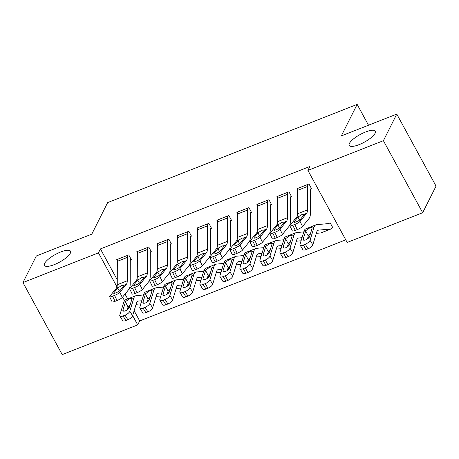 <?xml version="1.0" encoding="UTF-8"?>
<svg xmlns="http://www.w3.org/2000/svg" width="459" height="459" viewBox="0 0 459 459"><rect width="100%" height="100%" fill="white"/><g stroke="black" fill="none" stroke-linecap="round" stroke-linejoin="round"><path stroke-width="0.69" d="M70.29 253.27A14.849 4.366 151.4 0 1 56.922 263.489A14.849 4.366 151.4 0 1 44.437 265.422A14.849 4.366 151.4 0 1 44.655 263.357A14.849 4.366 151.4 0 1 58.023 253.144A14.849 4.366 151.4 0 1 70.508 251.205A14.849 4.366 151.4 0 1 70.29 253.27M375.072 133.299A14.849 4.366 151.4 0 1 361.703 143.518A14.849 4.366 151.4 0 1 349.219 145.451A14.849 4.366 151.4 0 1 349.437 143.392A14.849 4.366 151.4 0 1 362.805 133.173A14.849 4.366 151.4 0 1 375.29 131.24A14.849 4.366 151.4 0 1 375.072 133.299M134.131 310.732L139.697 320.944L345.765 239.833M139.697 320.944L137.717 324.886L62.223 354.606L22.95 282.572L98.444 252.857L116.999 286.881M22.95 282.572L36.324 255.973L91.794 234.136L107.641 202.608L357.154 104.394L341.307 135.921L396.777 114.09L436.05 186.119L422.676 212.724L347.182 242.438L307.909 170.404L383.403 140.689L422.676 212.724M368.508 125.215L357.154 104.394M150.426 252.289L151.424 251.893L148.773 247.028L136.759 251.756L137.384 252.909M190.474 236.523L191.478 236.133L188.821 231.261L176.807 235.995L177.438 237.142M230.527 220.762L231.525 220.366L228.875 215.501L216.86 220.228L217.486 221.376M267.924 200.13L267.913 200.147A8.119 3.035 68.5 0 0 267.528 202.212L267.436 225.616A11.601 4.332 -111.5 0 1 266.564 229.07L259.983 237.154L262.473 242.272L269.06 234.188A17.402 6.501 -111.5 0 0 270.368 229.012L270.454 205.603A2.318 0.866 68.5 0 1 270.569 205.012L271.579 204.599L268.922 199.734L256.908 204.462L257.533 205.615M332.436 227.004L331.846 228.186L332.855 227.773L330.205 222.908L328.46 223.59M310.628 189.228L311.627 188.838L308.976 183.967L296.962 188.701L297.587 189.848M307.909 170.404L309.888 166.468L100.423 248.916L117.269 279.801M125.049 294.076L127.7 298.941M290.604 197.112L291.603 196.722L288.952 191.851L276.932 196.584L277.563 197.731M250.551 212.878L251.555 212.483L248.898 207.617L236.884 212.345L237.51 213.498M210.503 228.639L211.501 228.249L208.851 223.384L196.831 228.112L197.462 229.259M170.45 244.406L171.454 244.01L168.797 239.145L156.783 243.872L157.408 245.026M130.402 260.173L131.4 259.777L128.75 254.911L116.735 259.639L117.361 260.792M122.576 297.111L124.515 300.674M128.027 307.111L128.79 308.517M132.64 315.574L137.717 324.886M396.777 114.09L383.403 140.689M100.423 248.916L98.444 252.857M297.96 188.305L307.966 184.386A8.119 3.035 68.5 0 0 307.582 186.446L307.49 209.855A11.601 4.332 -111.5 0 1 306.618 213.303L300.031 221.387L302.527 226.505A4.642 0.884 154 0 1 297.289 229.592L294.798 224.474A4.642 0.884 -26 0 0 300.031 221.387M311.208 188.07L310.617 189.251A2.318 0.866 68.5 0 0 310.508 189.842L310.416 213.246A17.402 6.501 -111.5 0 1 309.114 218.421L302.527 226.505M297.948 188.322A8.119 3.035 68.5 0 0 297.564 190.387L297.478 213.796A11.601 4.332 -111.5 0 1 296.606 217.245L290.019 225.329A4.642 0.884 -26 0 0 289.853 225.788A4.642 0.884 -26 0 0 292.796 225.26L294.798 224.474M292.796 225.26L295.286 230.384L297.289 229.592M295.286 230.384A4.642 0.884 154 0 1 292.349 230.906L289.853 225.788M299.658 220.056L297.948 217.096L302.068 214.462L304.46 214.152L300.438 219.385A3.712 0.706 154 0 1 296.256 221.852A3.712 0.706 154 0 1 293.898 222.271A3.712 0.706 154 0 1 294.035 221.904L294.271 222.391M306.618 213.303L304.46 214.152L304.357 214.577M297.948 217.096L294.035 221.904M331.846 228.186A8.119 3.035 -111.5 0 1 331.105 228.926L321.093 232.868A8.119 3.035 -111.5 0 1 320.772 232.942L316.337 233.35M329.201 223.298L329.195 223.321A2.318 0.866 -111.5 0 1 328.983 223.533A2.318 0.866 -111.5 0 1 328.891 223.55L316.647 224.675A17.402 6.501 68.5 0 0 315.958 224.841L305.946 228.783A17.402 6.501 68.5 0 0 303.978 231.319L300.02 244.217A4.642 1.825 -31.4 0 0 300.066 245.06A4.642 1.825 -31.4 0 0 303.284 245.049L306.061 249.598A4.642 1.825 148.6 0 1 302.842 249.61L300.066 245.06M315.958 224.841A17.402 6.501 68.5 0 0 313.996 227.377L310.032 240.275L312.809 244.825A4.642 1.825 148.6 0 1 308.064 248.807L306.061 249.598M331.105 228.926A8.119 3.035 -111.5 0 1 330.784 229.007L318.54 230.125A11.601 4.332 68.5 0 0 318.081 230.234A11.601 4.332 68.5 0 0 316.773 231.927L312.809 244.825M305.837 230.59L309.596 227.991C311.213 227.331 312.057 227.371 312.137 228.112L309.561 236.655A3.712 1.463 148.6 0 1 305.763 239.839A3.712 1.463 148.6 0 1 303.187 239.85A3.712 1.463 148.6 0 1 303.152 239.173L305.837 230.59L303.978 231.319M312.068 227.813L312.137 228.112L313.996 227.377M308.064 248.807L305.287 244.257L303.284 245.049M305.287 244.257A4.642 1.825 -31.4 0 0 310.032 240.275M310.427 233.838L308.287 236.052L307.387 238.99M287.948 192.246L287.936 192.264A8.119 3.035 68.5 0 0 287.552 194.329L287.46 217.738A11.601 4.332 -111.5 0 1 286.594 221.186L280.007 229.27L282.497 234.388A4.642 0.884 154 0 1 277.265 237.475L274.775 232.357A4.642 0.884 -26 0 0 280.007 229.27M291.184 195.953L290.593 197.135A2.318 0.866 68.5 0 0 290.484 197.72L290.392 221.129A17.402 6.501 -111.5 0 1 289.084 226.304L282.497 234.388M287.936 192.264L277.924 196.205A8.119 3.035 68.5 0 0 277.54 198.271L277.448 221.68A11.601 4.332 -111.5 0 1 276.582 225.128L269.995 233.212A4.642 0.884 -26 0 0 269.829 233.665A4.642 0.884 -26 0 0 272.772 233.143L274.775 232.357M272.772 233.143L275.262 238.261L277.265 237.475M275.262 238.261A4.642 0.884 154 0 1 272.319 238.789L269.829 233.665M279.634 227.939L277.924 224.979L282.044 222.345L284.437 222.036L280.415 227.268A3.712 0.706 154 0 1 276.226 229.735A3.712 0.706 154 0 1 273.874 230.154A3.712 0.706 154 0 1 274.006 229.787L274.241 230.275M286.594 221.186L284.437 222.036L284.333 222.454M277.924 224.979L274.006 229.787M270.569 205.012L271.16 203.836M267.913 200.147L257.901 204.089A8.119 3.035 68.5 0 0 257.516 206.154L257.424 229.557A11.601 4.332 -111.5 0 1 256.552 233.011L249.966 241.095A4.642 0.884 -26 0 0 249.805 241.549A4.642 0.884 -26 0 0 252.743 241.027L254.745 240.241A4.642 0.884 -26 0 0 259.983 237.154M252.743 241.027L255.238 246.144L257.241 245.358L254.745 240.241M255.238 246.144A4.642 0.884 154 0 1 252.295 246.667L249.805 241.549M262.473 242.272A4.642 0.884 154 0 1 257.241 245.358M259.61 235.823L257.901 232.862L262.02 230.229L264.413 229.919L260.391 235.146A3.712 0.706 154 0 1 256.202 237.619A3.712 0.706 154 0 1 253.85 238.037A3.712 0.706 154 0 1 253.982 237.67L254.217 238.152M266.564 229.07L264.413 229.919L264.309 230.338M257.901 232.862L253.982 237.67M301.087 240.745L301.07 240.751A8.119 3.035 -111.5 0 1 300.743 240.826L296.307 241.233M303.801 231.898L296.623 232.558A17.402 6.501 68.5 0 0 295.929 232.724L285.917 236.66A17.402 6.501 68.5 0 0 283.955 239.202L279.996 252.1A4.642 1.825 -31.4 0 0 280.036 252.943A4.642 1.825 -31.4 0 0 283.26 252.926L286.037 257.482A4.642 1.825 148.6 0 1 282.819 257.493L280.036 252.943M295.929 232.724A17.402 6.501 68.5 0 0 293.967 235.26L290.008 248.158L292.785 252.708A4.642 1.825 148.6 0 1 288.04 256.69L286.037 257.482M302.022 237.687L298.516 238.009A11.601 4.332 68.5 0 0 298.057 238.118A11.601 4.332 68.5 0 0 296.749 239.81L292.785 252.708M309.406 237.01L307.955 237.142M285.814 238.468L289.572 235.874C291.19 235.215 292.033 235.255 292.108 235.989L289.531 244.538A3.712 1.463 148.6 0 1 285.739 247.722A3.712 1.463 148.6 0 1 283.163 247.734A3.712 1.463 148.6 0 1 283.128 247.057L285.814 238.468L283.955 239.202M292.044 235.691L292.108 235.989L293.967 235.26M288.04 256.69L285.263 252.14L283.26 252.926M285.263 252.14A4.642 1.825 -31.4 0 0 290.008 248.158M290.398 241.721L288.263 243.936L287.357 246.873M281.063 248.629L281.04 248.635A8.119 3.035 -111.5 0 1 280.719 248.709L276.284 249.117M283.777 239.782L276.599 240.441A17.402 6.501 68.5 0 0 275.905 240.602L265.893 244.544A17.402 6.501 68.5 0 0 263.931 247.085L259.966 259.983A4.642 1.825 -31.4 0 0 260.012 260.821A4.642 1.825 -31.4 0 0 263.236 260.81L266.013 265.359A4.642 1.825 148.6 0 1 262.795 265.377L260.012 260.821M275.905 240.602A17.402 6.501 68.5 0 0 273.943 243.144L269.978 256.042L272.761 260.592A4.642 1.825 148.6 0 1 268.016 264.573L266.013 265.359M281.998 245.571L278.493 245.892A11.601 4.332 68.5 0 0 278.028 246.001A11.601 4.332 68.5 0 0 276.72 247.694L272.761 260.592M289.382 244.894L287.925 245.026M265.79 246.351L269.542 243.752C271.16 243.098 272.009 243.138 272.084 243.872L269.508 252.421A3.712 1.463 148.6 0 1 265.715 255.606A3.712 1.463 148.6 0 1 263.139 255.611A3.712 1.463 148.6 0 1 263.099 254.94L265.79 246.351L263.931 247.085M272.021 243.574L272.084 243.872L273.943 243.144M268.016 264.573L265.239 260.024L263.236 260.81M265.239 260.024A4.642 1.825 -31.4 0 0 269.978 256.042M270.374 249.598L268.234 251.819L267.333 254.756M247.9 208.013L247.889 208.03A8.119 3.035 68.5 0 0 247.504 210.096L247.412 233.499A11.601 4.332 -111.5 0 1 246.54 236.953L239.954 245.037L242.45 250.155A4.642 0.884 154 0 1 237.217 253.242L234.721 248.118A4.642 0.884 -26 0 0 239.954 245.037M251.136 211.719L250.539 212.896A2.318 0.866 68.5 0 0 250.43 213.487L250.339 236.896A17.402 6.501 -111.5 0 1 249.036 242.071L242.45 250.155M237.882 211.949L237.877 211.972A8.119 3.035 68.5 0 0 237.492 214.032L237.401 237.441A11.601 4.332 -111.5 0 1 236.528 240.895L229.942 248.979A4.642 0.884 -26 0 0 229.775 249.432A4.642 0.884 -26 0 0 232.719 248.91L234.721 248.118M232.719 248.91L235.215 254.028L237.217 253.242M235.215 254.028A4.642 0.884 154 0 1 232.271 254.55L229.775 249.432M239.587 243.706L237.877 240.745L241.991 238.112L244.383 237.802L240.367 243.029A3.712 0.706 154 0 1 236.178 245.496A3.712 0.706 154 0 1 233.826 245.915A3.712 0.706 154 0 1 233.958 245.554L234.193 246.035M246.54 236.953L244.383 237.802L244.286 238.221M237.877 240.745L233.958 245.554M217.859 219.832L227.865 215.914A8.119 3.035 68.5 0 0 227.48 217.973L227.389 241.382A11.601 4.332 -111.5 0 1 226.517 244.836L219.93 252.92L222.426 258.038A4.642 0.884 154 0 1 217.187 261.119L214.697 256.002A4.642 0.884 -26 0 0 219.93 252.92M231.112 219.597L230.516 220.779A2.318 0.866 68.5 0 0 230.407 221.37L230.315 244.779A17.402 6.501 -111.5 0 1 229.012 249.954L222.426 258.038M217.853 219.855A8.119 3.035 68.5 0 0 217.468 221.915L217.377 245.324A11.601 4.332 -111.5 0 1 216.505 248.772L209.918 256.862A4.642 0.884 -26 0 0 209.752 257.315A4.642 0.884 -26 0 0 212.695 256.793L214.697 256.002M212.695 256.793L215.185 261.911L217.187 261.119M215.185 261.911A4.642 0.884 154 0 1 212.247 262.433L209.752 257.315M219.563 251.589L217.847 248.623L221.967 245.995L224.359 245.68L220.337 250.912A3.712 0.706 154 0 1 216.155 253.379A3.712 0.706 154 0 1 213.796 253.798A3.712 0.706 154 0 1 213.934 253.437L214.169 253.919M226.517 244.836L224.359 245.68L224.256 246.104M217.847 248.623L213.934 253.437M261.033 256.506L261.016 256.518A8.119 3.035 -111.5 0 1 260.695 256.592L256.26 257M263.753 247.665L256.57 248.325A17.402 6.501 68.5 0 0 255.881 248.485L245.869 252.427A17.402 6.501 68.5 0 0 243.907 254.969L239.942 267.867A4.642 1.825 -31.4 0 0 239.988 268.704A4.642 1.825 -31.4 0 0 243.207 268.693L245.99 273.243A4.642 1.825 148.6 0 1 242.765 273.254L239.988 268.704M255.881 248.485A17.402 6.501 68.5 0 0 253.919 251.027L249.954 263.925L252.737 268.475A4.642 1.825 148.6 0 1 247.992 272.457L245.99 273.243M261.974 253.454L258.469 253.775A11.601 4.332 68.5 0 0 258.004 253.884A11.601 4.332 68.5 0 0 256.696 255.577L252.737 268.475M269.358 252.777L267.901 252.909M245.766 254.234L249.518 251.635C251.136 250.975 251.985 251.016 252.06 251.756L249.484 260.299A3.712 1.463 148.6 0 1 245.691 263.489A3.712 1.463 148.6 0 1 243.109 263.495A3.712 1.463 148.6 0 1 243.075 262.823L245.766 254.234L243.907 254.969M251.997 251.457L252.06 251.756L253.919 251.027M247.992 272.457L245.209 267.907L243.207 268.693M245.209 267.907A4.642 1.825 -31.4 0 0 249.954 263.925M250.35 257.482L248.21 259.702L247.309 262.64M241.009 264.39L240.992 264.401A8.119 3.035 -111.5 0 1 240.671 264.476L236.236 264.883M243.729 255.548L236.546 256.208A17.402 6.501 68.5 0 0 235.857 256.369L225.845 260.31A17.402 6.501 68.5 0 0 223.877 262.846L219.918 275.744A4.642 1.825 -31.4 0 0 219.964 276.588A4.642 1.825 -31.4 0 0 223.183 276.576L225.96 281.126A4.642 1.825 148.6 0 1 222.741 281.137L219.964 276.588M235.857 256.369A17.402 6.501 68.5 0 0 233.895 258.905L229.93 271.803L232.707 276.358A4.642 1.825 148.6 0 1 227.962 280.34L225.96 281.126M241.95 261.337L238.439 261.659A11.601 4.332 68.5 0 0 237.98 261.768A11.601 4.332 68.5 0 0 236.672 263.46L232.707 276.358M249.329 260.655L247.877 260.792M225.736 262.118L229.494 259.519C231.112 258.859 231.956 258.899 232.036 259.639L229.46 268.182A3.712 1.463 148.6 0 1 225.662 271.367A3.712 1.463 148.6 0 1 223.085 271.378A3.712 1.463 148.6 0 1 223.051 270.707L225.736 262.118L223.877 262.846M231.967 259.341L232.036 259.639L233.895 258.905M227.962 280.34L225.185 275.79L223.183 276.576M225.185 275.79A4.642 1.825 -31.4 0 0 229.93 271.803M230.326 265.365L228.186 267.586L227.285 270.523M207.847 223.774L207.835 223.797A8.119 3.035 68.5 0 0 207.451 225.857L207.359 249.266A11.601 4.332 -111.5 0 1 206.493 252.714L199.906 260.798L202.396 265.922A4.642 0.884 154 0 1 197.163 269.003L194.673 263.885A4.642 0.884 -26 0 0 199.906 260.798M211.083 227.48L210.492 228.662A2.318 0.866 68.5 0 0 210.383 229.253L210.291 252.657A17.402 6.501 -111.5 0 1 208.983 257.832L202.396 265.922M197.835 227.716L197.823 227.739A8.119 3.035 68.5 0 0 197.439 229.798L197.347 253.207A11.601 4.332 -111.5 0 1 196.481 256.656L189.894 264.74A4.642 0.884 -26 0 0 189.728 265.199A4.642 0.884 -26 0 0 192.671 264.677L194.673 263.885M192.671 264.677L195.161 269.794L197.163 269.003M195.161 269.794A4.642 0.884 154 0 1 192.218 270.317L189.728 265.199M199.533 259.467L197.823 256.506L201.943 253.879L204.335 253.563L200.313 258.796A3.712 0.706 154 0 1 196.125 261.263A3.712 0.706 154 0 1 193.773 261.682A3.712 0.706 154 0 1 193.905 261.32L194.14 261.802M206.493 252.714L204.335 253.563L204.232 253.988M197.823 256.506L193.905 261.32M220.986 272.273L220.968 272.279A8.119 3.035 -111.5 0 1 220.641 272.359L216.206 272.766M223.699 263.432L216.522 264.091A17.402 6.501 68.5 0 0 215.828 264.252L205.816 268.194A17.402 6.501 68.5 0 0 203.853 270.73L199.894 283.628A4.642 1.825 -31.4 0 0 199.94 284.471A4.642 1.825 -31.4 0 0 203.159 284.46L205.936 289.009A4.642 1.825 148.6 0 1 202.717 289.021L199.94 284.471M215.828 264.252A17.402 6.501 68.5 0 0 213.865 266.788L209.906 279.686L212.683 284.236A4.642 1.825 148.6 0 1 207.938 288.223L205.936 289.009M221.921 269.215L218.415 269.542A11.601 4.332 68.5 0 0 217.956 269.645A11.601 4.332 68.5 0 0 216.648 271.338L212.683 284.236M229.305 268.538L227.853 268.676M205.712 270.001L209.47 267.402C211.088 266.742 211.932 266.782 212.006 267.522L209.436 276.066A3.712 1.463 148.6 0 1 205.638 279.25A3.712 1.463 148.6 0 1 203.062 279.261A3.712 1.463 148.6 0 1 203.027 278.59L205.712 270.001L203.853 270.73M211.943 267.224L212.006 267.522L213.865 266.788M207.938 288.223L205.162 283.668L203.159 284.46M205.162 283.668A4.642 1.825 -31.4 0 0 209.906 279.686M210.297 273.248L208.162 275.469L207.256 278.401M187.823 231.657L187.811 231.675A8.119 3.035 68.5 0 0 187.427 233.74L187.335 257.149A11.601 4.332 -111.5 0 1 186.469 260.597L179.882 268.681L182.372 273.799A4.642 0.884 154 0 1 177.14 276.886L174.644 271.768A4.642 0.884 -26 0 0 179.882 268.681M191.059 235.364L190.468 236.546A2.318 0.866 68.5 0 0 190.359 237.131L190.267 260.54A17.402 6.501 -111.5 0 1 188.959 265.715L182.372 273.799M187.811 231.675L177.799 235.616A8.119 3.035 68.5 0 0 177.415 237.682L177.323 261.091A11.601 4.332 -111.5 0 1 176.451 264.539L169.87 272.623A4.642 0.884 -26 0 0 169.704 273.082A4.642 0.884 -26 0 0 172.641 272.554L174.644 271.768M172.641 272.554L175.137 277.672L177.14 276.886M175.137 277.672A4.642 0.884 154 0 1 172.194 278.2L169.704 273.082M179.509 267.35L177.799 264.39L178.608 263.69L181.919 261.756L184.311 261.446L180.289 266.679A3.712 0.706 154 0 1 176.101 269.146A3.712 0.706 154 0 1 173.749 269.565A3.712 0.706 154 0 1 173.881 269.198L174.116 269.685M186.469 260.597L184.311 261.446L184.208 261.865M177.799 264.39L173.881 269.198M200.962 280.156L200.939 280.162A8.119 3.035 -111.5 0 1 200.617 280.237L196.182 280.644M203.676 271.309L196.498 271.969A17.402 6.501 68.5 0 0 195.804 272.135L185.792 276.077A17.402 6.501 68.5 0 0 183.829 278.613L179.865 291.511A4.642 1.825 -31.4 0 0 179.911 292.354A4.642 1.825 -31.4 0 0 183.135 292.343L185.912 296.893A4.642 1.825 148.6 0 1 182.693 296.904L179.911 292.354M195.804 272.135A17.402 6.501 68.5 0 0 193.841 274.671L189.883 287.569L192.66 292.119A4.642 1.825 148.6 0 1 187.915 296.101L185.912 296.893M201.897 277.098L198.391 277.42A11.601 4.332 68.5 0 0 197.927 277.529A11.601 4.332 68.5 0 0 196.618 279.221L192.66 292.119M209.281 276.421L207.824 276.553M185.688 277.884L189.441 275.285C191.059 274.625 191.908 274.666 191.982 275.406L189.406 283.949A3.712 1.463 148.6 0 1 185.614 287.133A3.712 1.463 148.6 0 1 183.038 287.145A3.712 1.463 148.6 0 1 182.998 286.468L185.688 277.884L183.829 278.613M191.919 275.107L191.982 275.406L193.841 274.671M187.915 296.101L185.138 291.551L183.135 292.343M185.138 291.551A4.642 1.825 -31.4 0 0 189.883 287.569M190.273 281.132L188.138 283.346L187.232 286.284M167.799 239.541L167.787 239.558A8.119 3.035 68.5 0 0 167.403 241.623L167.311 265.032A11.601 4.332 -111.5 0 1 166.439 268.481L159.852 276.565L162.348 281.683A4.642 0.884 154 0 1 157.116 284.769L154.62 279.651A4.642 0.884 -26 0 0 159.852 276.565M171.035 243.247L170.438 244.429A2.318 0.866 68.5 0 0 170.329 245.014L170.237 268.423A17.402 6.501 -111.5 0 1 168.935 273.598L162.348 281.683M157.787 243.482L157.776 243.499A8.119 3.035 68.5 0 0 157.391 245.565L157.299 268.974A11.601 4.332 -111.5 0 1 156.427 272.422L149.841 280.506A4.642 0.884 -26 0 0 149.674 280.96A4.642 0.884 -26 0 0 152.618 280.438L154.62 279.651M152.618 280.438L155.113 285.555L157.116 284.769M155.113 285.555A4.642 0.884 154 0 1 152.17 286.077L149.674 280.96M159.485 275.234L157.776 272.273L158.584 271.573L161.895 269.64L164.282 269.33L160.266 274.562A3.712 0.706 154 0 1 156.077 277.029A3.712 0.706 154 0 1 153.725 277.448A3.712 0.706 154 0 1 153.857 277.081L154.092 277.569M166.439 268.481L164.282 269.33L164.184 269.749M157.776 272.273L153.857 277.081M180.932 288.04L180.915 288.045A8.119 3.035 -111.5 0 1 180.594 288.12L176.158 288.527M183.652 279.192L176.468 279.852A17.402 6.501 68.5 0 0 175.78 280.013L165.768 283.955A17.402 6.501 68.5 0 0 163.806 286.496L159.841 299.394A4.642 1.825 -31.4 0 0 159.887 300.232A4.642 1.825 -31.4 0 0 163.106 300.22L165.888 304.776A4.642 1.825 148.6 0 1 162.664 304.787L159.887 300.232M175.78 280.013A17.402 6.501 68.5 0 0 173.818 282.555L169.853 295.453L172.636 300.002A4.642 1.825 148.6 0 1 167.891 303.984L165.888 304.776M181.873 284.982L178.367 285.303A11.601 4.332 68.5 0 0 177.903 285.412A11.601 4.332 68.5 0 0 176.595 287.104L172.636 300.002M189.257 284.305L187.8 284.437M165.665 285.762L169.417 283.163C171.035 282.509 171.884 282.549 171.959 283.283L169.382 291.832A3.712 1.463 148.6 0 1 165.59 295.017A3.712 1.463 148.6 0 1 163.008 295.028A3.712 1.463 148.6 0 1 162.974 294.351L165.665 285.762L163.806 286.496M171.895 282.985L171.959 283.283L173.818 282.555M167.891 303.984L165.108 299.434L163.106 300.22M165.108 299.434A4.642 1.825 -31.4 0 0 169.853 295.453M170.249 289.015L168.109 291.23L167.208 294.167M137.757 251.366L147.764 247.441A8.119 3.035 68.5 0 0 147.379 249.507L147.287 272.91A11.601 4.332 -111.5 0 1 146.415 276.364L139.829 284.448L142.324 289.566A4.642 0.884 154 0 1 137.092 292.653L134.596 287.535A4.642 0.884 -26 0 0 139.829 284.448M151.011 251.13L150.414 252.307A2.318 0.866 68.5 0 0 150.305 252.898L150.213 276.307A17.402 6.501 -111.5 0 1 148.911 281.482L142.324 289.566M137.752 251.383A8.119 3.035 68.5 0 0 137.367 253.448L137.275 276.852A11.601 4.332 -111.5 0 1 136.403 280.306L129.817 288.39A4.642 0.884 -26 0 0 129.65 288.843A4.642 0.884 -26 0 0 132.594 288.321L134.596 287.535M132.594 288.321L135.084 293.439L137.092 292.653M135.084 293.439A4.642 0.884 154 0 1 132.146 293.961L129.65 288.843M139.461 283.117L137.752 280.156L141.865 277.523L144.258 277.213L140.242 282.44A3.712 0.706 154 0 1 136.053 284.907A3.712 0.706 154 0 1 133.695 285.326A3.712 0.706 154 0 1 133.833 284.964L134.068 285.446M146.415 276.364L144.258 277.213L144.155 277.632M137.752 280.156L133.833 284.964M160.908 295.923L160.891 295.929A8.119 3.035 -111.5 0 1 160.57 296.003L156.135 296.411M163.628 287.076L156.444 287.736A17.402 6.501 68.5 0 0 155.756 287.896L145.744 291.838A17.402 6.501 68.5 0 0 143.776 294.38L139.817 307.278A4.642 1.825 -31.4 0 0 139.863 308.115A4.642 1.825 -31.4 0 0 143.082 308.104L145.859 312.654A4.642 1.825 148.6 0 1 142.64 312.665L139.863 308.115M155.756 287.896A17.402 6.501 68.5 0 0 153.794 290.438L149.829 303.336L152.606 307.886A4.642 1.825 148.6 0 1 147.861 311.868L145.859 312.654M161.849 292.865L158.338 293.186A11.601 4.332 68.5 0 0 157.879 293.295A11.601 4.332 68.5 0 0 156.571 294.988L152.606 307.886M169.228 292.188L167.776 292.32M145.635 293.645L149.393 291.046C151.011 290.386 151.854 290.427 151.935 291.167L149.359 299.71A3.712 1.463 148.6 0 1 145.56 302.9A3.712 1.463 148.6 0 1 142.984 302.906A3.712 1.463 148.6 0 1 142.95 302.234L145.635 293.645L143.776 294.38M151.866 290.868L151.935 291.167L153.794 290.438M147.861 311.868L145.084 307.318L143.082 308.104M145.084 307.318A4.642 1.825 -31.4 0 0 149.829 303.336M150.225 296.893L148.085 299.113L147.184 302.051M117.733 259.243L127.734 255.324A8.119 3.035 68.5 0 0 127.35 257.39L127.258 280.793A11.601 4.332 -111.5 0 1 126.391 284.247L119.805 292.331L122.295 297.449A4.642 0.884 154 0 1 117.062 300.536L114.572 295.412A4.642 0.884 -26 0 0 119.805 292.331M130.981 259.014L130.39 260.19A2.318 0.866 68.5 0 0 130.281 260.781L130.19 284.19A17.402 6.501 -111.5 0 1 128.881 289.365L122.295 297.449M117.722 259.266A8.119 3.035 68.5 0 0 117.338 261.326L117.246 284.735A11.601 4.332 -111.5 0 1 116.379 288.189L109.793 296.273A4.642 0.884 -26 0 0 109.626 296.726A4.642 0.884 -26 0 0 112.57 296.204L114.572 295.412M112.57 296.204L115.06 301.322L117.062 300.536M115.06 301.322A4.642 0.884 154 0 1 112.116 301.844L109.626 296.726M119.432 291L117.722 288.04L121.842 285.406L124.234 285.096L120.212 290.323A3.712 0.706 154 0 1 116.029 292.79A3.712 0.706 154 0 1 113.671 293.209A3.712 0.706 154 0 1 113.803 292.848L114.044 293.33M126.391 284.247L124.234 285.096L124.131 285.515M117.722 288.04L113.803 292.848M140.884 303.801L140.867 303.812A8.119 3.035 -111.5 0 1 140.54 303.887L136.105 304.294M143.598 294.959L136.421 295.619A17.402 6.501 68.5 0 0 135.732 295.78L125.714 299.721A17.402 6.501 68.5 0 0 123.752 302.263L119.793 315.155A4.642 1.825 -31.4 0 0 119.839 315.999A4.642 1.825 -31.4 0 0 123.058 315.987L125.835 320.537A4.642 1.825 148.6 0 1 122.616 320.548L119.839 315.999M135.732 295.78A17.402 6.501 68.5 0 0 133.764 298.321L129.805 311.219L132.582 315.769A4.642 1.825 148.6 0 1 127.837 319.751L125.835 320.537M141.82 300.748L138.314 301.07A11.601 4.332 68.5 0 0 137.855 301.179A11.601 4.332 68.5 0 0 136.547 302.871L132.582 315.769M149.204 300.071L147.752 300.203M125.611 301.529L129.369 298.929C130.987 298.27 131.831 298.31 131.911 299.05L129.335 307.593A3.712 1.463 148.6 0 1 125.537 310.783A3.712 1.463 148.6 0 1 122.96 310.789A3.712 1.463 148.6 0 1 122.926 310.118L125.611 301.529L123.752 302.263M131.842 298.752L131.911 299.05L133.764 298.321M127.837 319.751L125.06 315.201L123.058 315.987M125.06 315.201A4.642 1.825 -31.4 0 0 129.805 311.219M130.195 304.776L128.061 306.996L127.16 309.934M296.606 217.245L298.763 216.396M297.478 213.796L307.49 209.855M297.564 190.387L307.582 186.446M318.54 230.125L317.668 230.47M329.195 223.321L328.512 223.59M330.784 229.007L320.772 232.942M303.152 239.173L303.772 240.189M308.287 236.052L305.671 230.975M276.582 225.128L278.739 224.279M277.448 221.68L287.46 217.738M277.54 198.271L287.552 194.329M256.552 233.011L258.71 232.162M257.424 229.557L267.436 225.616M257.516 206.154L267.528 202.212M298.516 238.009L297.644 238.353M309.022 237.567L307.656 238.106M301.104 240.688L300.743 240.826M283.128 247.057L283.742 248.072M288.263 243.936L285.647 238.858M278.493 245.892L277.62 246.236M288.998 245.45L287.632 245.99M281.08 248.566L280.719 248.709M263.099 254.94L263.718 255.956M268.234 251.819L265.623 246.735M237.877 211.972L247.889 208.03M236.528 240.895L238.686 240.046M237.401 237.441L247.412 233.499M237.492 214.032L247.504 210.096M216.505 248.772L218.662 247.923M217.377 245.324L227.389 241.382M217.468 221.915L227.48 217.973M258.469 253.775L257.597 254.12M268.974 253.334L267.608 253.873M261.051 256.449L260.695 256.592M243.075 262.823L243.695 263.839M248.21 259.702L245.594 254.619M238.439 261.659L237.567 262.003M248.95 261.217L247.579 261.756M241.027 264.332L240.671 264.476M223.051 270.707L223.671 271.717M228.186 267.586L225.57 262.502M197.823 227.739L207.835 223.797M196.481 256.656L198.638 255.806M197.347 253.207L207.359 249.266M197.439 229.798L207.451 225.857M218.415 269.542L217.543 269.881M228.921 269.1L227.555 269.634M221.003 272.216L220.641 272.359M203.027 278.59L203.641 279.6M208.162 275.469L205.546 270.385M176.451 264.539L178.608 263.69M177.323 261.091L187.335 257.149M177.415 237.682L187.427 233.74M198.391 277.42L197.519 277.764M208.897 276.978L207.531 277.517M200.979 280.099L200.617 280.237M182.998 286.468L183.617 287.483M188.138 283.346L185.522 278.269M157.776 243.499L167.787 239.558M156.427 272.422L158.584 271.573M157.299 268.974L167.311 265.032M157.391 245.565L167.403 241.623M178.367 285.303L177.495 285.647M188.873 284.861L187.507 285.4M180.949 287.982L180.594 288.12M162.974 294.351L163.593 295.366M168.109 291.23L165.492 286.152M136.403 280.306L138.561 279.456M137.275 276.852L147.287 272.91M137.367 253.448L147.379 249.507M158.338 293.186L157.466 293.531M168.849 292.744L167.478 293.284M160.925 295.86L160.57 296.003M142.95 302.234L143.569 303.25M148.085 299.113L145.469 294.03M116.379 288.189L118.537 287.34M117.246 284.735L127.258 280.793M117.338 261.326L127.35 257.39M138.314 301.07L137.442 301.414M148.819 300.628L147.454 301.167M140.902 303.743L140.54 303.887M122.926 310.118L123.546 311.127M128.061 306.996L125.445 301.913M308.959 237.647L307.639 238.164M288.935 245.525L287.615 246.047M268.911 253.408L267.586 253.93M248.881 261.291L247.562 261.814M228.857 269.175L227.538 269.697M208.834 277.058L207.514 277.575M188.81 284.941L187.49 285.458M168.78 292.819L167.46 293.341M148.756 300.702L147.437 301.224"/></g></svg>
